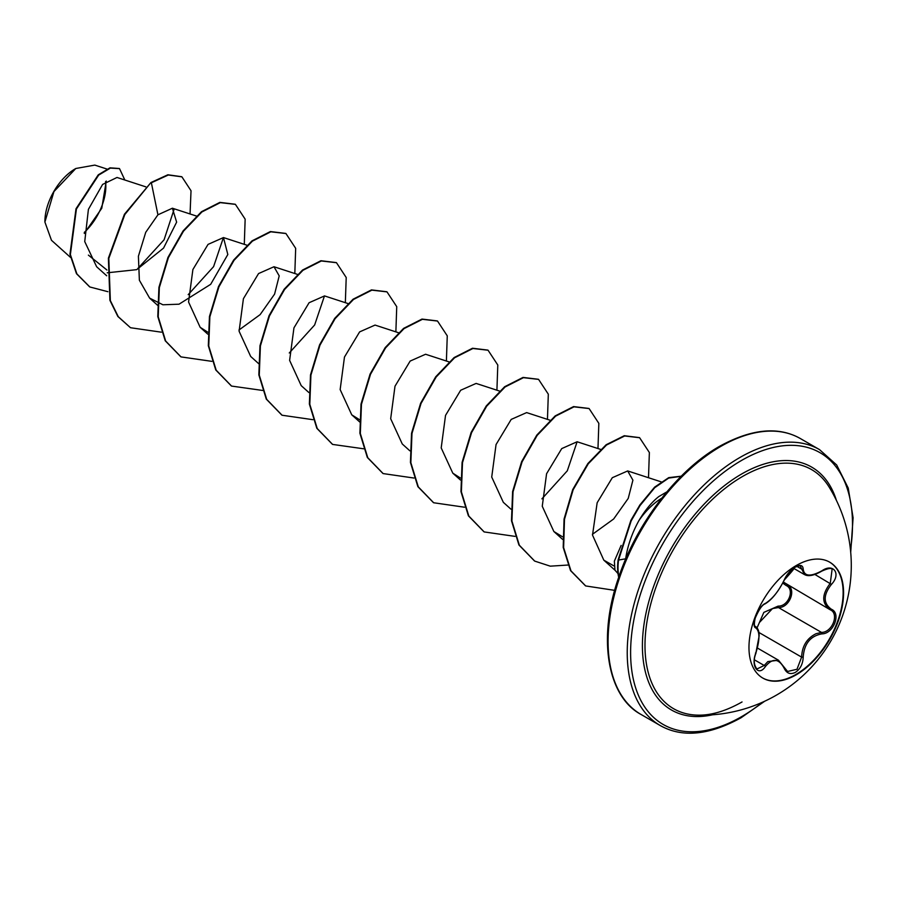 <?xml version="1.0" encoding="UTF-8"?>
<svg xmlns="http://www.w3.org/2000/svg" width="898" height="898" viewBox="0 0 898 898"><rect width="100%" height="100%" fill="white"/><g stroke="black" fill="none" stroke-linecap="round" stroke-linejoin="round"><path stroke-width="1.35" d="M829.494 562.069A66.901 38.625 -60 0 1 839.473 615.759A66.901 38.625 -60 0 1 795.819 674.51A66.901 38.625 -60 0 1 762.593 677.945M796.268 565.516A66.901 38.625 -60 0 1 829.73 562.193A66.901 38.625 -60 0 1 839.978 615.815A66.901 38.625 -60 0 1 796.268 674.768A66.901 38.625 -60 0 1 762.817 678.08A66.901 38.625 -60 0 1 752.569 624.469A66.901 38.625 -60 0 1 796.268 565.516M821.906 633.865C810.411 635.975 804.17 643.731 803.194 657.134C802.913 663.97 800.309 669.055 795.381 672.378C790.363 674.813 786.603 673.41 784.122 668.157C778.813 658.402 772.583 657.841 765.444 666.484C758.372 677.26 750.436 665.912 755.903 652.913C759.933 639.769 759.933 631.451 755.903 627.971C750.436 626.467 758.383 605.97 765.444 603.389A1.19 0.999 63.4 0 1 765.006 603.905L765.006 603.905C771.651 600.01 778.095 592.018 784.358 579.917L789.802 571.633C791.823 569.332 801.218 561.43 784.358 579.917A1.19 0.662 22.7 0 1 784.122 580.142C786.614 574.563 790.363 570.14 795.381 566.874C800.309 564.404 802.913 565.156 803.194 569.141C804.181 576.426 810.411 576.976 821.906 570.814C833.467 562.631 841.426 573.957 831.447 584.374C823.129 595.015 823.129 603.321 831.447 609.282C841.426 613.401 833.456 633.898 821.906 633.865A1.19 0.673 86 0 0 821.49 632.405C832.244 632.529 839.585 613.693 830.268 609.809L830.291 609.821A1.19 0.786 117.9 0 1 830.268 609.809C821.591 603.512 821.591 594.689 830.268 583.33L832.109 569.265C831.357 567.772 827.945 568.378 821.872 571.083L821.614 570.982M757.059 627.859L763.85 612.38L778.117 606.116A1.19 0.595 -91.4 0 0 778.454 607.553L772.493 608.586L759.585 622.325M784.347 667.843L787.58 671.468L796.997 669.268L801.611 657.123C802.094 646.066 806.898 638.265 816.035 633.719L821.49 632.405L778.454 607.553C789.555 607.935 796.896 588.976 787.232 584.957M755.465 653.003L756.004 653.037C753.4 659.502 753.703 664.823 756.924 668.999L764.22 665.485L767.824 661.59L778.487 660.21M765.006 603.905C762.144 604.882 758.877 609.641 755.196 618.183C754.073 623.448 754.118 626.198 755.341 626.445L755.207 626.344M778.117 606.116C788.433 606.588 795.134 589.279 786.132 585.496L782.832 583.139M697.23 715.134L697.23 715.134A138.034 79.686 -60 0 1 647.828 616.881A138.034 79.686 -60 0 1 742.601 476.445A138.034 79.686 -60 0 1 829.011 486.873L829.011 486.873A149.742 149.742 0 0 1 697.23 715.134C710.767 715.583 725.707 711.194 742.051 701.955M75.376 168.745A43.093 24.875 120 0 0 44.9 221.525A43.093 24.875 120 0 0 44.9 221.795M106.884 169.026L94.795 165.097L75.791 168.498L53.947 191.566L44.9 222.053L51.478 240.294L70.471 257.367M621.124 545.434L614.367 561.149L614.95 570.151L618.015 573.609M666.866 491.868L658.818 496.56C651.813 502.049 645.168 510.086 638.871 520.649A55.631 32.126 -60 0 1 661.725 498.188M681.122 476.31L668.662 478.095L654.721 487.693L640.094 505.484L631.182 520.829L618.554 560.06L625.659 558.803C627.534 545.995 631.945 533.277 638.871 520.649M106.941 270.017L88.397 255.122M145.824 186.851L117.021 177.467L102.608 184.427L88.408 209.357L84.738 241.596L96.636 266.74L106.694 275.787M107.21 272.801L136.721 269.647L163.559 248.084L176.637 222.143L172.394 208.224L157.925 214.802L145.734 232.313L138.404 256.222L139.37 280.232L149.629 298.125L162.92 304.781L179.028 304.197L210.693 284.307L227.823 254.516L223.467 237.566L208.044 244.391L192.89 269.535L188.569 302.031L200.153 327.299L207.797 332.193M238.969 330.015L260.128 314.626L274.586 294.117L279.211 275.888L273.991 266.74L258.557 273.564L243.414 298.697L239.093 331.239L250.688 356.461L258.703 363.679M347.941 303.535L324.526 295.913L309.092 302.727L293.949 327.871L289.616 360.379L301.212 385.635L308.811 392.471M398.97 332.877L375.05 325.076L359.615 331.901L344.473 357.045L340.151 389.575L351.735 414.809L359.806 419.882M448.989 361.883L425.573 354.25L410.15 361.075L394.997 386.219L390.675 418.726L402.27 443.982L409.858 450.818M499.524 391.057L476.108 383.424L460.674 390.248L445.531 415.392L441.199 447.922L452.794 473.156L460.438 478.05M550.047 420.219L526.632 412.597L511.198 419.411L496.055 444.555L491.722 477.062L503.318 502.319L510.917 509.155M541.909 498.85L567.3 470.81L577.122 441.76L561.733 448.596L546.579 473.729L542.257 506.259L553.853 531.493L562.552 536.824M592.433 534.321L613.637 519.01L628.23 498.412L632.91 480.149L627.68 470.945L612.301 477.714L597.159 502.734L592.512 535.085L603.815 560.161L613.761 565.841M324.481 295.902L314.637 324.986L289.268 352.981M223.422 237.555L213.601 266.627L188.21 294.645M174.133 209.167L164.076 239.8L137.72 268.625M84.266 233.435L101.766 208.28L106.256 181.048M157.925 214.802L151.369 182.777L168.308 175.009L181.901 176.839L191.027 190.758L190.05 213.971M107.883 291.693L89.845 286.978L76.891 273.912L70.37 254.561L76.42 209.01L98.679 175.088L110.398 168.083L119.524 168.633L124.833 180.004M150.954 182.53L124.395 214.296L108.389 258.197L109.926 300.359L117.863 316.478L130.502 327.725L118.289 316.713L110.342 300.594L108.815 258.433L124.822 214.543L150.954 182.53L167.881 174.773L181.699 176.715M89.643 286.866L76.476 273.677L69.954 254.314L76.004 208.763L98.252 174.841L109.983 167.836L119.311 168.51M130.502 327.725L161.337 332.181M244.29 244.346L245.154 219.157L235.411 204.362L220.302 202.634L201.904 211.95L183.506 231.156L168.397 257.625L159.339 287.596L158.216 316.781L165.659 341.027L181.014 356.899L211.861 361.355M294.813 273.52L295.678 248.331L285.934 233.525L270.814 231.807L252.428 241.124L234.03 260.341L218.921 286.81L209.863 316.781L208.74 345.966L216.182 370.201L231.561 386.073L262.699 390.462M345.337 302.693L346.213 277.504L336.469 262.699L321.349 260.97L302.963 270.287L284.565 289.504L269.445 315.973L260.398 345.943L259.264 375.128L266.706 399.363L282.073 415.235L312.919 419.692M395.872 331.867L396.736 306.667L386.993 291.872L371.873 290.144L353.475 299.472L335.089 318.689L319.969 345.158L310.921 375.128L309.799 404.313L317.241 428.548L332.608 444.42L363.757 448.809M446.396 361.03L447.26 335.841L437.517 321.046L422.408 319.318L404.01 328.634L385.612 347.852L370.504 374.32L361.456 404.291L360.322 433.476L367.765 457.711L383.132 473.583L413.967 478.039M496.92 390.203L497.795 365.015L488.052 350.22L472.932 348.491L454.534 357.808L436.147 377.025L421.027 403.494L411.98 433.465L410.846 462.661L418.3 486.896L433.667 502.757L464.502 507.213M547.454 419.377L548.319 394.188L538.576 379.383L523.455 377.665L505.069 386.982L486.671 406.199L471.562 432.668L462.504 462.638L461.381 491.823L468.823 516.058L484.19 531.93L515.025 536.375M597.978 448.551L598.843 423.362L589.099 408.556L573.99 406.839L555.593 416.144L537.195 435.362L522.086 461.841L513.027 491.812L511.905 520.997L519.347 545.232L534.725 561.104L550.272 566.167L568.097 565.033M648.502 477.725L649.366 452.525L639.623 437.73L624.694 435.968L606.52 445.015L588.28 463.795L573.149 489.769L564.483 519.313L563.63 547.634L570.971 570.859L585.687 585.945L614.681 590.356M235.197 204.239L219.875 202.387L201.489 211.703L183.091 230.921L167.971 257.389L158.924 287.36L157.79 316.545L165.232 340.78L180.812 356.775M285.721 233.413L270.399 231.561L252.001 240.877L233.603 260.106L218.495 286.574L209.447 316.545L208.325 345.73L215.767 369.965L231.347 385.949M336.256 262.586L320.934 260.734L302.536 270.051L284.138 289.257L269.03 315.726L259.982 345.696L258.849 374.881L266.291 399.116L281.86 415.123M386.78 291.749L371.458 289.908L353.06 299.225L334.662 318.442L319.553 344.911L310.506 374.881L309.372 404.066L316.826 428.301L332.406 444.297M437.304 320.923L421.981 319.082L403.595 328.387L385.197 347.605L370.077 374.073L361.03 404.044L359.896 433.229L367.338 457.464L382.918 473.459M487.839 350.097L472.516 348.244L454.119 357.561L435.721 376.778L420.612 403.258L411.553 433.229L410.431 462.414L417.873 486.649L433.453 502.644M538.362 379.27L523.04 377.418L504.642 386.735L486.245 405.952L471.136 432.421L462.088 462.391L460.955 491.576L468.397 515.811L483.977 531.807M588.897 408.444L573.564 406.592L555.177 415.909L536.779 435.126L521.659 461.594L512.612 491.565L511.49 520.75L518.932 544.985L534.512 560.981M639.41 437.607L624.278 435.721L606.105 444.768L587.864 463.548L572.733 489.533L564.056 519.066L563.203 547.398L570.544 570.612L585.474 585.822M681.245 476.187L668.741 477.635L654.653 487.12L639.881 504.934L630.879 520.346L618.138 559.813A53.554 30.914 -60 0 0 618.7 577.268M618.924 576.628A53.554 30.914 -60 0 1 618.554 560.06L618.138 559.813M84.277 232.436A43.093 24.875 120 0 0 105.549 181.632M787.142 584.924A1.19 0.707 -61.9 0 0 786.132 585.496M783.382 582.072L829.842 609.574M804.462 574.563L800.309 566.144C800.713 565.426 799.04 565.762 795.28 567.132C789.443 571.476 785.806 575.741 784.358 579.917M821.906 570.814L821.872 571.083C814.048 575.584 808.245 576.74 804.473 574.552M831.447 584.374L814.845 574.428M803.194 569.141A1.19 0.965 -179.5 0 1 801.611 569.096L796.885 566.357M765.444 603.389C772.617 598.764 778.847 591.019 784.122 580.142M755.263 626.389L755.465 626.501A1.19 1.111 115.6 0 1 755.903 627.971M755.678 626.613C758.17 628.488 759.315 631.664 759.102 636.154L755.903 652.913M754.443 659.839L764.22 665.485A1.19 0.606 35.2 0 1 765.444 666.484M784.077 667.259A1.19 0.651 157.4 0 1 784.122 668.157M758.799 632.405L801.611 657.123L803.194 657.134M831.447 609.282A1.19 0.786 117.9 0 1 830.291 609.821L830.515 609.944M712.585 714.786A140.234 80.966 -60 0 1 643.496 628.263A140.234 80.966 -60 0 1 741.557 474.054A140.234 80.966 -60 0 1 836.397 500.343M762.649 702.157A156.903 90.597 -60 0 1 741.557 716.671A156.903 90.597 -60 0 1 630.609 652.61A156.903 90.597 -60 0 1 741.557 460.438A156.903 90.597 -60 0 1 850.485 550.014M641.071 714.482L660.221 725.528A159.294 91.966 -60 0 1 635.806 597.888A159.294 91.966 -60 0 1 739.873 457.509A159.294 91.966 -60 0 1 819.515 449.617L800.376 438.561A159.294 91.966 120 0 0 720.724 446.452A159.294 91.966 120 0 0 616.657 586.832A159.294 91.966 120 0 0 641.071 714.482C608.114 697.084 596.889 639.713 618.632 577.493C636.559 523.164 677.575 469.98 719.523 446.34C751.514 428.761 778.465 426.18 800.376 438.561M757.508 648.098L778.42 660.176M660.221 725.528C682.132 737.92 709.072 735.327 741.063 717.76L764.692 701.226M172.394 208.213L196.864 216.182M149.629 298.125L157.644 305.331M223.467 237.566L246.883 245.188M200.153 327.299L207.752 334.123M273.991 266.74L297.911 274.53M351.735 414.809L359.75 422.015M452.794 473.156L460.393 479.981M577.156 441.771L601.076 449.561M553.853 531.504L562.597 539.361M627.68 470.934L661.153 481.844M603.815 560.161L615.186 570.387M850.709 552.248L853.1 517.776L848.228 488.052L836.678 464.973L819.515 449.617M793.585 568.288L804.339 574.507M787.58 671.468L778.476 660.232"/></g></svg>
